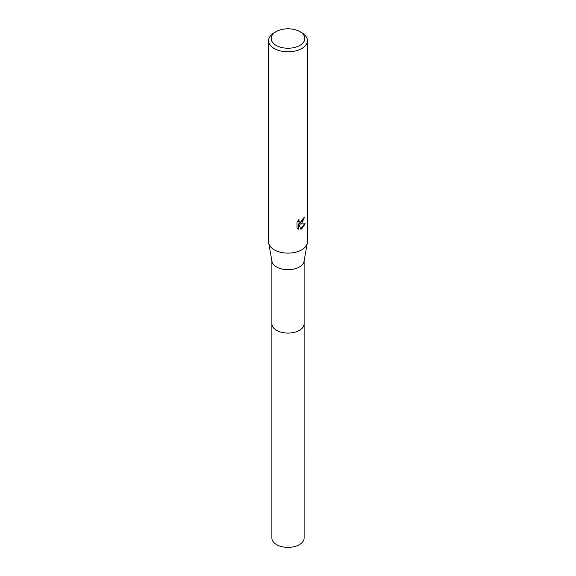 <?xml version="1.0" encoding="UTF-8"?>
<svg xmlns="http://www.w3.org/2000/svg" width="576" height="576" viewBox="0 0 576 576"><rect width="100%" height="100%" fill="white"/><g stroke="black" fill="none" stroke-linecap="round" stroke-linejoin="round"><path stroke-width="0.86" d="M304.114 323.525A16.121 9.302 180 0 1 304.121 323.791A16.114 9.302 180 0 1 299.39 330.365A16.114 9.302 180 0 1 281.837 332.381A16.114 9.302 180 0 1 271.886 323.784A16.121 9.302 180 0 1 271.886 323.525M304.114 323.604A16.114 9.302 180 0 1 299.398 330.365A16.114 9.302 180 0 1 281.686 332.352A16.114 9.302 180 0 1 271.886 323.604M299.894 31.644L301.723 32.702A19.411 11.203 180 0 1 307.411 40.622L307.411 241.906A19.411 11.203 180 0 1 307.31 243.058L304.027 261.353A16.114 9.302 180 0 1 299.39 266.969A16.114 9.302 180 0 1 282.607 269.158A16.114 9.302 180 0 1 271.973 261.353L268.69 243.058A19.411 11.203 180 0 1 268.589 241.906L268.589 40.622A19.411 11.203 180 0 1 274.277 32.702L276.106 31.644A16.819 9.713 180 0 1 299.894 31.644A16.819 9.713 180 0 1 299.894 45.382A16.819 9.713 180 0 1 276.106 45.382A16.819 9.713 180 0 1 276.106 31.644L274.277 32.702M307.31 243.058A19.411 11.203 180 0 1 301.723 249.826A19.411 11.203 180 0 1 281.506 252.468A19.411 11.203 180 0 1 268.69 243.058M301.723 223.416L299.866 224.114L305.186 223.776L301.723 228.809L300.809 229.19L298.8 224.165L298.8 229.234L297.029 228.19L297.029 221.94L299.066 219.413L298.793 220.651L299.549 222.142L301.723 221.731L303.336 218.196A19.411 11.203 0 0 0 304.517 217.21L301.723 223.416M307.411 40.622A19.411 11.203 180 0 1 301.723 48.55A19.411 11.203 180 0 1 280.57 50.976A19.411 11.203 180 0 1 268.589 40.622M304.013 217.663L299.405 223.848L299.866 224.114M299.333 221.983L298.526 221.278L298.332 220.183M297.634 228.708L298.332 228.967L298.332 223.898L298.8 224.165M300.672 228.816L304.574 223.913M298.332 228.967L298.8 229.234M271.879 323.791A16.121 9.302 180 0 0 276.602 330.372A16.121 9.302 180 0 0 294.17 332.388A16.121 9.302 180 0 0 304.121 323.791L304.114 538.078A16.114 9.302 180 0 1 294.163 546.667A16.114 9.302 180 0 1 276.61 544.651A16.114 9.302 180 0 1 271.886 538.078L271.886 260.878M299.549 222.142L299.081 221.868M304.114 323.784L304.114 260.878"/></g></svg>
